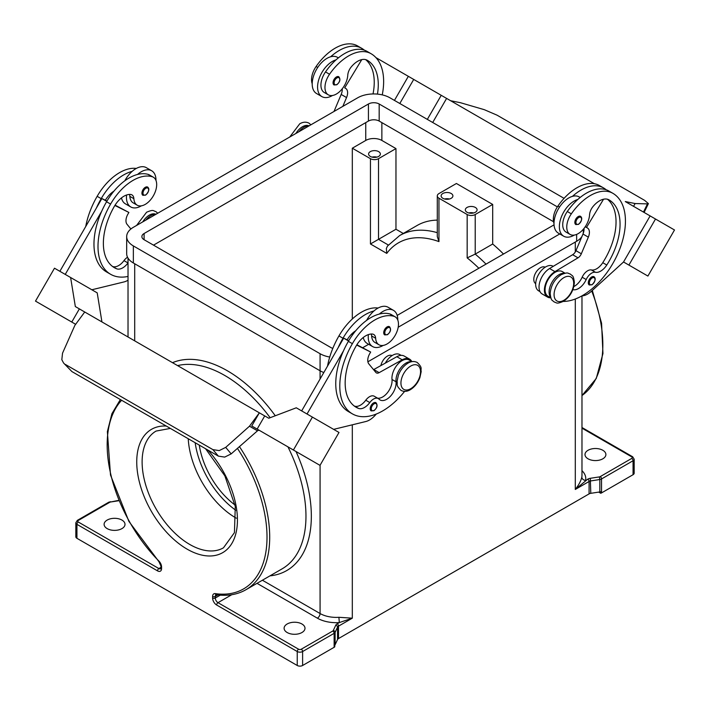 <?xml version="1.0" encoding="UTF-8"?>
<svg xmlns="http://www.w3.org/2000/svg" width="710" height="710" viewBox="0 0 710 710"><rect width="100%" height="100%" fill="white"/><g stroke="black" fill="none" stroke-linecap="round" stroke-linejoin="round"><path stroke-width="1.06" d="M377.454 94.111A53.188 30.707 120 0 0 367.256 60.279L367.256 60.279A18.992 10.969 120 0 0 351.193 66.989A9.496 5.485 120 0 0 347.776 75.189A16.144 9.319 -60 0 1 343.232 87.445A16.144 9.319 -60 0 1 328.313 94.829A16.144 9.319 -60 0 1 329.538 74.248A44.934 25.942 -60 0 1 371.055 53.703A60.794 35.101 -60 0 1 382.246 94.874M572.881 289.618A13.295 7.677 120 0 0 586.194 279.545A9.496 5.485 -60 0 1 595.433 272.285A13.295 7.677 120 0 0 606.784 265.016A53.188 30.707 120 0 0 609.047 199.883A18.992 10.969 120 0 0 592.983 206.583A9.496 5.485 120 0 0 589.566 214.784A16.144 9.319 -60 0 1 585.022 227.049A16.144 9.319 -60 0 1 570.103 234.424L566.074 232.099A16.144 9.319 -60 0 1 567.299 211.518A44.934 25.942 -60 0 1 577.825 199.466A20.901 12.061 120 0 0 559.365 226.641A20.901 12.061 120 0 0 563.696 236.208L558.317 233.102A20.901 12.061 -60 0 1 553.995 223.543A20.901 12.061 -60 0 1 572.455 196.359A44.934 25.942 -60 0 1 603.438 187.866L599.409 185.541L603.438 187.866A60.794 35.101 -60 0 1 606.198 189.774M563.696 236.208A20.901 12.061 120 0 0 574.301 235.081M575.828 224.564A4.748 2.742 -60 0 1 575.1 220.757A4.748 2.742 -60 0 1 578.197 216.577A4.748 2.742 -60 0 1 580.576 216.337C582.617 218.076 581.952 220.757 578.579 224.369L575.828 224.564M128.022 262.922A9.496 5.485 120 0 0 128.004 262.948A13.295 7.677 -60 0 1 116.653 268.797A53.188 30.707 -60 0 1 114.39 267.697A53.188 30.707 -60 0 1 114.39 206.273A18.992 10.969 -60 0 1 130.445 194.434A9.496 5.485 -60 0 1 131.918 194.868A9.496 5.485 -60 0 1 133.87 198.685A16.144 9.319 120 0 0 137.181 205.181A16.144 9.319 120 0 0 138.415 205.696A16.144 9.319 120 0 0 153.884 194.851A16.144 9.319 120 0 0 153.333 177.207L149.304 174.882A16.144 9.319 120 0 0 148.071 174.358A44.934 25.942 120 0 0 137.545 174.456A44.934 25.942 120 0 0 106.562 201.755A60.794 35.101 120 0 0 101.681 211.296L65.24 274.406M153.333 177.207A16.144 9.319 120 0 0 152.1 176.692A44.934 25.942 120 0 0 110.591 204.081A60.794 35.101 120 0 0 110.591 274.273A60.794 35.101 120 0 0 128.022 276.438M155.845 214.322A14.244 8.227 120 0 0 145.798 220.127M411.516 361.736A14.244 8.227 120 0 0 400.724 367.851A14.244 8.227 120 0 0 396.038 381.785A13.295 7.677 -60 0 1 390.793 395.843A13.295 7.677 -60 0 1 380.045 399.943A13.295 7.677 -60 0 1 379.033 399.144A9.496 5.485 120 0 0 378.306 398.576A9.496 5.485 120 0 0 369.795 402.552A13.295 7.677 -60 0 1 358.443 408.392A53.188 30.707 -60 0 1 356.18 407.291A53.188 30.707 -60 0 1 356.18 345.868A18.992 10.969 -60 0 1 372.235 334.028A9.496 5.485 -60 0 1 373.708 334.463A9.496 5.485 -60 0 1 375.661 338.288A16.144 9.319 120 0 0 378.971 344.776A16.144 9.319 120 0 0 380.205 345.291A16.144 9.319 120 0 0 395.674 334.445A16.144 9.319 120 0 0 395.124 316.802L391.095 314.477A16.144 9.319 120 0 0 389.861 313.962A44.934 25.942 120 0 0 379.335 314.06A20.901 12.061 -60 0 1 393.473 310.359L388.095 307.252A20.901 12.061 120 0 0 373.966 310.953A44.934 25.942 120 0 0 342.974 338.244A60.794 35.101 120 0 0 338.102 347.793L343.667 338.137L348.566 340.969M366.608 320.387A20.901 12.061 -60 0 1 373.966 310.953M383.169 345.433A20.901 12.061 -60 0 1 372.572 346.551A20.901 12.061 -60 0 1 368.241 336.984A20.901 12.061 -60 0 1 368.383 334.596M393.473 310.359A20.901 12.061 -60 0 1 397.795 319.926A20.901 12.061 -60 0 1 397.795 320.139M387.074 326.919A4.748 2.742 120 0 0 383.977 331.1A4.748 2.742 120 0 0 384.705 334.907L387.456 334.712C390.757 331.872 391.414 329.2 389.453 326.68A4.748 2.742 120 0 0 387.074 326.919M467.029 212.263A5.893 3.399 180 0 1 465.307 209.858A5.893 3.399 180 0 1 468.937 206.716A5.893 3.399 180 0 1 475.354 207.453A5.893 3.399 180 0 1 477.084 209.858A5.893 3.399 180 0 1 473.446 213A5.893 3.399 180 0 1 467.029 212.263M473.605 212.964A5.893 3.399 0 0 0 468.786 212.964M442.854 198.303A5.893 3.399 180 0 1 441.123 195.898A5.893 3.399 180 0 1 444.762 192.756A5.893 3.399 180 0 1 451.178 193.493A5.893 3.399 180 0 1 452.9 195.898A5.893 3.399 180 0 1 449.27 199.04A5.893 3.399 180 0 1 442.854 198.303M444.602 199.004A5.893 3.399 180 0 1 449.421 199.004M370.309 156.422A5.893 3.399 180 0 1 368.588 154.026A5.893 3.399 180 0 1 372.226 150.884A5.893 3.399 180 0 1 378.643 151.62A5.893 3.399 180 0 1 380.365 154.026A5.893 3.399 180 0 1 376.735 157.159A5.893 3.399 180 0 1 370.309 156.422M372.067 157.123A5.893 3.399 180 0 1 376.886 157.123M392.053 355.612A9.496 5.485 120 0 0 387.376 356.127A9.496 5.485 120 0 0 380.897 365.579M371.223 334.028A9.496 5.485 -60 0 1 371.632 335.954A16.144 9.319 120 0 0 374.942 342.451L378.971 344.776M371.188 410.895A4.748 2.742 -60 0 1 370.46 407.087A4.748 2.742 -60 0 1 373.567 402.907A4.748 2.742 -60 0 1 375.936 402.668C377.906 405.188 377.241 407.859 373.948 410.699L371.188 410.895M147.662 187.085A4.748 2.742 120 0 0 145.284 187.325A4.748 2.742 120 0 0 142.186 191.505A4.748 2.742 120 0 0 142.914 195.312L145.665 195.117C149.038 191.505 149.703 188.824 147.662 187.085M126.593 195.001A20.901 12.061 120 0 0 126.451 197.389A20.901 12.061 120 0 0 130.782 206.956A20.901 12.061 120 0 0 141.379 205.829M156.005 180.535A20.901 12.061 120 0 0 156.005 180.331A20.901 12.061 120 0 0 151.683 170.764A20.901 12.061 120 0 0 137.545 174.456M130.782 206.956L125.413 203.85A20.901 12.061 -60 0 1 121.463 197.904M224.697 457.098L231.167 453.885L225.709 447.38L219.239 450.593L212.92 449.634L218.378 456.131L224.697 457.098M63.589 363.023L71.914 371.578L63.589 363.023L61.823 359.713L62.533 353.172L74.861 325.384L84.73 312.001L259.354 412.821L251.757 425.982L259.594 430.5A3.799 2.192 120 0 0 257.943 430.553A3.799 2.192 120 0 0 257.481 430.819L231.167 453.885M535.686 283.654A9.496 5.485 -60 0 1 534.319 276.021A9.496 5.485 -60 0 1 540.505 267.714A9.496 5.485 -60 0 1 545.182 267.208M570.103 234.424A16.144 9.319 -60 0 1 571.328 213.843A44.934 25.942 -60 0 1 612.845 193.298L608.816 190.972A44.934 25.942 -60 0 0 577.825 199.466M550.72 297.454A14.244 8.227 -60 0 1 549.167 290.683A14.244 8.227 -60 0 1 564.645 273.323M550.871 297.907L548.022 296.265A14.244 8.227 -60 0 1 545.138 288.358A14.244 8.227 -60 0 1 551.839 274.85A14.244 8.227 -60 0 1 562.276 271.584L565.125 273.226M553.995 223.339A16.144 9.319 -60 0 1 557.9 206.086A44.934 25.942 -60 0 1 599.409 185.541L603.438 187.866M540.008 291.632L538.624 290.834A14.244 8.227 -60 0 1 535.739 282.926A14.244 8.227 -60 0 1 542.431 269.418A14.244 8.227 -60 0 1 552.868 266.152L553.214 266.356M589.282 284.985A4.748 2.742 -60 0 1 588.554 281.178A4.748 2.742 -60 0 1 591.661 276.989A4.748 2.742 -60 0 1 594.03 276.758C596.072 278.498 595.406 281.169 592.042 284.781L589.282 284.985M336.407 76.982A4.748 2.742 -60 0 1 338.785 76.742C340.747 79.263 340.081 81.934 336.788 84.774L334.037 84.969A4.748 2.742 -60 0 1 333.309 81.162A4.748 2.742 -60 0 1 336.407 76.982M332.511 95.486A20.901 12.061 -60 0 1 321.905 96.613A20.901 12.061 -60 0 1 317.574 87.046A20.901 12.061 -60 0 1 336.034 59.862A44.934 25.942 -60 0 1 367.026 51.377L371.055 53.703L367.026 51.377M321.905 96.613L316.527 93.507A20.901 12.061 120 0 1 312.205 83.94A20.901 12.061 120 0 1 330.665 56.764A20.901 12.061 -60 0 1 337.427 57.315L338.377 57.865M445.268 97.643L450.646 100.74L460.515 102.728L484.291 109.677L497.08 115.189L644.644 200.38L648.408 203.61L647.467 203.885L643.464 212.077M188.239 438.736A67.397 38.917 -120 0 0 235.809 517.901A67.397 38.917 -120 0 0 236.323 518.193M199.279 445.108A59.8 34.524 -120 0 0 235.028 504.996M301.936 624.001A10.446 6.035 180 0 1 304.998 628.261A10.446 6.035 180 0 1 298.555 633.835A10.446 6.035 180 0 1 287.168 632.53A10.446 6.035 180 0 1 284.106 628.261A10.446 6.035 180 0 1 290.55 622.688A10.446 6.035 180 0 1 301.936 624.001M121.942 520.075A10.446 6.035 180 0 1 125.004 524.344A10.446 6.035 180 0 1 118.552 529.917A10.446 6.035 180 0 1 107.166 528.613A10.446 6.035 180 0 1 104.104 524.344A10.446 6.035 180 0 1 110.556 518.77A10.446 6.035 180 0 1 121.942 520.075M437.289 232.667A114.931 66.358 -120 0 0 430.224 231.034A114.931 66.358 -120 0 0 399.623 235.578L417.089 225.496A114.931 66.358 60 0 1 437.289 220.118M399.623 235.578L387.456 246.077L386.346 248.509L386.764 253.399A109.233 63.066 60 0 1 438.957 241.604L438.957 198.223L467.162 214.518L467.162 257.89L475.221 254.109L492.687 244.027A114.931 66.358 60 0 1 503.479 254.038M352.311 318.994L352.311 148.204L370.451 158.676L370.451 243.983L395.967 229.25L403.28 233.466M588.058 458.811A10.446 6.035 180 0 1 584.996 454.542A10.446 6.035 180 0 1 591.448 448.968A10.446 6.035 180 0 1 602.834 450.282A10.446 6.035 180 0 1 605.896 454.542A10.446 6.035 180 0 1 599.444 460.115A10.446 6.035 180 0 1 588.058 458.811M237.397 448.329A113.032 65.258 60 0 1 265.984 551.297A113.032 65.258 60 0 1 215.228 593.622A5.698 3.293 -120 0 0 212.609 596.471L212.609 598.015A5.698 3.293 -120 0 0 216.639 605L297.241 651.531L297.241 665.492L76.937 538.304A3.799 2.192 0 0 1 75.828 536.751L75.828 522.791A3.799 2.192 0 0 0 76.937 524.344L157.54 570.875A5.698 3.293 -120 0 0 161.569 568.55L161.569 566.997A5.698 3.293 -120 0 0 158.96 561.131A113.032 65.258 60 0 1 121.614 400.271M297.241 665.492A3.799 2.192 0 0 0 299.922 666.131A3.799 2.192 0 0 0 302.611 665.492L302.611 651.531A1.899 1.101 -120 0 0 302.22 650.209A1.899 1.101 -120 0 0 301.271 649.206A1.899 1.101 180 0 1 298.582 649.206L217.988 602.675L231.78 594.705M298.582 649.206A1.899 1.101 -60 0 0 297.632 650.209A1.899 1.101 -60 0 0 297.241 651.531A3.799 2.192 0 0 0 299.922 652.17A3.799 2.192 0 0 0 302.611 651.531L334.135 633.338L334.135 647.298A3.799 2.192 0 0 0 334.738 646.837A3.799 2.192 0 0 0 334.756 646.819L334.756 645.275A3.799 2.192 0 0 0 335.111 644.76L337.534 639.541A3.799 2.192 180 0 1 337.916 639.009A3.799 2.192 180 0 1 338.519 638.556L338.519 626.149L352.311 618.179L339.336 622.572L338.892 617.292A22.8 13.162 180 0 1 320.077 613.529A3.799 2.192 -60 0 1 319.287 616.173A3.799 2.192 -60 0 1 317.388 618.179A26.598 15.354 0 0 0 339.336 622.572L337.179 623.824A5.698 3.293 0 0 0 335.706 625.297L333.283 630.515A1.899 1.101 180 0 1 332.786 631.004L301.271 649.206M161.569 566.997A1.899 1.101 0 0 1 161.01 566.225L160.779 568.737A3.799 2.192 60 0 1 158.88 568.55L78.286 522.019A1.899 1.101 180 0 1 78.286 520.466L109.801 502.272A1.899 1.101 -120 0 0 108.852 502.174L77.337 520.368L75.828 522.791M581.978 427.509L632.663 456.778A1.899 1.101 120 0 0 631.714 456.867A1.899 1.101 180 0 1 631.714 458.42A1.899 1.101 -120 0 1 632.663 459.423A1.899 1.101 -120 0 1 633.063 460.746L601.539 478.948A3.799 2.192 0 0 1 600.758 479.294A3.799 2.192 0 0 1 599.835 479.516L599.835 491.923A3.799 2.192 0 0 0 600.722 491.71L600.722 493.264A3.799 2.192 0 0 0 600.758 493.255A3.799 2.192 0 0 0 601.539 492.909L601.539 478.948A1.899 1.101 -120 0 0 601.148 477.626A1.899 1.101 -120 0 0 600.198 476.623A1.899 1.101 180 0 1 599.346 476.907L599.835 479.516L590.791 480.91A3.799 2.192 180 0 0 589.877 481.131A3.799 2.192 180 0 0 589.087 481.478L589.087 493.894A3.799 2.192 180 0 1 589.877 493.539A3.799 2.192 180 0 1 590.791 493.326L590.303 478.3A5.698 3.293 0 0 0 587.747 479.152L575.295 489.447L589.087 481.478A1.899 1.101 -120 0 0 588.697 480.155A1.899 1.101 -120 0 0 587.747 479.152M634.172 473.162L634.172 459.201A3.799 2.192 0 0 1 633.063 460.746L633.063 474.706A3.799 2.192 0 0 0 634.172 473.162M581.978 470.677A26.598 15.354 0 0 1 585.59 480.404A3.799 3.08 11.6 0 1 581.818 477.04C581.02 480.785 578.845 484.921 575.295 489.447L575.295 299.017M352.311 424.811L352.311 618.179L338.892 617.292M601.539 492.909L633.063 474.706M599.835 491.923L590.791 493.326M589.087 493.894L338.519 638.556M334.135 647.298L302.611 665.492M600.722 493.264L598.699 492.101M352.311 335.173L352.311 333.389M492.687 244.027L492.687 204.436L456.415 183.491L438.957 193.573A5.698 3.293 0 0 0 437.289 195.898L437.289 236.59L438.957 241.604M352.311 148.204L365.748 140.447A11.396 6.576 180 0 1 381.865 140.447L395.967 148.594L395.967 229.25M437.289 195.898A5.698 3.293 0 0 0 438.957 198.223M370.451 158.676A5.698 3.293 0 0 0 378.51 158.676L395.967 148.594M492.687 204.436L475.221 214.518A5.698 3.293 180 0 1 467.162 214.518M633.533 206.335L635.139 203.548L647.467 203.885M635.139 203.548L625.27 201.56L638.237 209.051M450.646 100.74L594.359 183.712M581.907 295.892L582.147 295.875A18.992 10.969 120 0 0 591.359 291.295L623.54 261.99L650.129 215.92L625.27 201.56M446.599 98.415L432.701 122.493L446.608 98.415L397.591 70.121M629.291 203.885L655.507 219.026L628.909 265.087L647.902 276.057L674.5 229.987L655.507 219.026M623.531 261.981L628.909 265.087M427.331 119.386L441.229 95.317M399.81 103.5L413.717 79.422M394.44 100.403L408.339 76.325L375.927 57.617M361.958 49.54L360.715 49.372M328.313 94.829L324.284 92.504A16.144 9.319 -60 0 1 325.508 71.914A44.934 25.942 -60 0 1 336.034 59.862M298.928 131.714A14.244 8.227 -60 0 1 308.983 125.918M312.205 83.745A16.144 9.319 -60 0 1 316.11 66.492A44.934 25.942 -60 0 1 357.618 45.946L361.647 48.271A60.794 35.101 -60 0 1 364.408 50.179M587.445 227.99L585.244 226.721L587.445 227.99A9.496 5.485 -60 0 1 588.341 237.149L581.33 253.772A5.698 3.293 -60 0 1 578.02 257.828L554.954 271.628A15.194 8.777 120 0 0 545.182 285.038A15.194 8.777 120 0 0 547.552 297.082L542.174 293.984A15.194 8.777 -60 0 1 539.813 281.932A15.194 8.777 -60 0 1 549.576 268.531L572.642 254.721A5.698 3.293 120 0 0 575.961 250.674L582.972 234.043A9.496 5.485 120 0 0 584.002 228.425M602.506 188.966L603.748 189.144M603.562 199.208L586.495 227.44M547.552 297.082A15.194 8.777 120 0 0 550.667 297.792M573.84 286.565A13.295 7.677 120 0 0 582.156 277.219A9.496 5.485 -60 0 1 591.394 269.951A13.295 7.677 120 0 0 602.754 262.691A53.188 30.707 120 0 0 607.423 199.217M612.845 193.298L608.816 190.972L612.845 193.298A60.794 35.101 -60 0 1 617.318 254.837A60.794 35.101 -60 0 1 563.225 301.439M71.914 371.578L218.378 456.131M65.355 364.443L212.92 449.634M225.709 447.38L249.485 426.204L259.354 412.821L264.732 415.918L257.144 429.071L264.732 415.918L263.392 415.146L268.77 418.234L296.283 407.797L312.409 417.107L293.408 450.007L320.006 465.37L338.998 432.461L312.409 417.107M249.485 426.204L257.481 430.819M101.929 321.914L97.208 292.866L54.492 268.202L35.5 301.111L71.772 322.047L79.36 308.894L71.763 322.056L75.659 324.31M283.725 444.433L257.135 429.08L283.725 444.433M251.757 425.982L293.408 450.007M79.36 308.894L84.73 312.001M107.299 325.029L80.7 309.675M50.046 309.507L69.039 320.485L50.046 309.507M310.829 460.071L286.458 446.004L310.829 460.08M307.031 414.01L343.471 350.891A60.794 35.101 120 0 0 348.353 411.543L352.382 413.868A60.794 35.101 120 0 0 404.602 391.379M338.102 347.793L301.661 410.904M70.618 277.512L75.34 306.56L80.709 309.658M59.871 271.309L101.876 198.543L105.329 200.264A18.992 10.969 -60 0 1 113.937 191.141M106.775 201.374L101.876 198.543M101.681 211.296A60.794 35.101 120 0 0 106.562 271.948L110.591 274.273M91.847 289.769L124.01 281.932A18.992 10.969 120 0 0 128.022 280.219M129.433 194.425A9.496 5.485 -60 0 1 129.841 196.359A16.144 9.319 120 0 0 133.152 202.847L137.181 205.181M124.818 180.793A20.901 12.061 -60 0 1 132.175 171.358A20.901 12.061 -60 0 1 146.304 167.658L151.683 170.764M136.311 168.439A44.934 25.942 120 0 0 97.155 196.324A60.794 35.101 120 0 0 85.732 226.508M376.336 414.019L375.013 415.465A18.992 10.969 -60 0 1 365.801 421.527L333.638 429.364M378.306 398.576L374.276 396.242A9.496 5.485 120 0 0 365.765 400.227A13.295 7.677 -60 0 1 354.414 406.067A53.188 30.707 -60 0 1 354.237 405.996M411.986 361.639L409.137 359.997A14.244 8.227 120 0 0 397.627 364.399A14.244 8.227 120 0 0 392.009 379.459A13.295 7.677 -60 0 1 387.669 392.417A13.295 7.677 -60 0 1 377.622 398.177M356.668 345.051L370.673 352.045L369.724 353.686A9.496 5.485 120 0 0 368.818 363.884L375.83 372.422A5.698 3.293 120 0 0 376.371 372.883A5.698 3.293 120 0 0 379.149 372.643L402.215 359.81A15.194 8.777 -60 0 1 409.617 359.171A15.194 8.777 -60 0 1 411.782 361.523M356.864 344.732L370.673 352.045M348.743 340.676L347.119 339.859A18.992 10.969 -60 0 1 355.728 330.745M343.667 338.137L347.119 339.859M409.617 359.171L404.238 356.074A15.194 8.777 120 0 0 396.837 356.713L373.771 369.537A5.698 3.293 -60 0 1 373.558 369.653M379.335 314.06A44.934 25.942 120 0 0 348.353 341.35A60.794 35.101 120 0 0 343.471 350.891M401.123 355.364L399.739 354.565A14.244 8.227 120 0 0 385.299 363.13M378.102 308.033A44.934 25.942 120 0 0 338.945 335.919A60.794 35.101 120 0 0 327.523 366.103M395.124 316.802A16.144 9.319 120 0 0 393.89 316.287A44.934 25.942 120 0 0 352.382 343.675A60.794 35.101 120 0 0 352.382 413.868M581.969 236.43A22.8 13.162 180 0 1 576.644 241.267L367.886 361.789M323.813 372.528A22.8 13.162 180 0 1 320.077 370.78L133.356 262.984A22.8 13.162 180 0 1 126.682 253.674L126.682 236.616A22.8 13.162 180 0 1 133.356 227.306L357.689 97.794A22.8 13.162 180 0 1 389.923 97.794L564.077 198.338M583.318 229.241L583.318 231.966A22.8 13.162 180 0 1 583.132 233.652M553.543 221.733L379.175 121.064A7.597 4.384 0 0 0 368.437 121.064L153.511 245.145M332.83 348.353A7.597 4.384 180 0 1 330.825 347.518L144.103 239.714A7.597 4.384 180 0 1 141.876 236.616A7.597 4.384 180 0 1 144.103 233.51L368.437 103.997A7.597 4.384 180 0 1 379.175 103.997L557.368 206.876M554.04 224.848L397.183 315.409M329.742 357.041A22.8 13.162 180 0 1 320.077 353.722L133.356 245.926A22.8 13.162 180 0 1 126.682 236.616M559.773 233.945L398.195 327.239M368.65 344.288L362.774 347.678M363.254 337.498A20.901 12.061 120 0 0 367.203 343.445L372.572 346.551M132.175 171.358A44.934 25.942 120 0 0 101.184 198.649A60.794 35.101 120 0 0 96.311 208.199M127.534 257.242A9.496 5.485 120 0 0 123.975 260.623A13.295 7.677 -60 0 1 112.624 266.472A53.188 30.707 -60 0 1 112.446 266.401M105.329 200.264L106.953 201.081M115.073 205.137L128.883 212.45L114.878 205.456M130.888 228.993L127.028 224.289A9.496 5.485 -60 0 1 127.933 214.092L128.883 212.45M572.455 196.359A20.901 12.061 -60 0 1 579.218 196.91L580.168 197.46M330.665 56.764A44.934 25.942 -60 0 1 361.647 48.271L357.618 45.946M373.025 93.951A53.188 30.707 120 0 0 365.632 59.622M342.832 106.367L346.551 97.554A9.496 5.485 120 0 0 345.655 88.395L344.705 87.845L361.772 59.613M342.211 88.83A9.496 5.485 -60 0 1 341.182 94.448L334.17 111.079A5.698 3.293 -60 0 1 333.993 111.479M345.655 88.395L344.705 87.845M295.884 133.48A13.872 8.005 -60 0 1 302.478 126.726A13.872 8.005 -60 0 1 309.072 125.856M563.882 277.645A13.872 8.005 -60 0 1 573.689 283.299A13.872 8.005 -60 0 1 563.882 300.286A13.872 8.005 -60 0 1 554.075 294.623A13.872 8.005 -60 0 1 563.882 277.645M195.179 442.747A65.497 37.816 -120 0 0 235.818 510.259M578.739 224.023A3.994 2.308 -60 0 1 575.916 222.39A3.994 2.308 -60 0 1 578.739 217.508A3.994 2.308 -60 0 1 581.561 219.133A3.994 2.308 -60 0 1 578.739 224.023M148.071 174.358L152.1 176.692M155.943 214.269A13.872 8.005 120 0 0 149.34 215.13A13.872 8.005 120 0 0 142.745 221.893M387.616 327.851A3.994 2.308 120 0 0 384.793 332.733A3.994 2.308 120 0 0 387.616 334.366A3.994 2.308 120 0 0 390.438 329.476A3.994 2.308 120 0 0 387.616 327.851M410.744 366.049A13.872 8.005 120 0 0 400.937 383.036A13.872 8.005 120 0 0 410.744 388.698A13.872 8.005 120 0 0 420.551 371.712A13.872 8.005 120 0 0 410.744 366.049M375.661 338.288L371.632 335.954M374.099 403.839A3.994 2.308 120 0 0 371.277 408.72A3.994 2.308 120 0 0 374.099 410.353A3.994 2.308 120 0 0 376.921 405.463A3.994 2.308 120 0 0 374.099 403.839M145.825 194.771A3.994 2.308 120 0 0 148.647 189.881A3.994 2.308 120 0 0 145.825 188.256A3.994 2.308 120 0 0 143.003 193.138A3.994 2.308 120 0 0 145.825 194.771M571.328 213.843L567.299 211.518M559.533 207.027L557.9 206.086M592.193 284.435A3.994 2.308 -60 0 1 589.38 282.811A3.994 2.308 -60 0 1 592.193 277.921A3.994 2.308 -60 0 1 595.015 279.554A3.994 2.308 -60 0 1 592.193 284.435M336.948 77.914A3.994 2.308 -60 0 1 339.77 79.538A3.994 2.308 -60 0 1 336.948 84.428A3.994 2.308 -60 0 1 334.126 82.795A3.994 2.308 -60 0 1 336.948 77.914M205.607 448.764L224.866 475.877L235.276 506.443L234.433 532.651L223.472 547.809A67.397 38.917 60 0 1 189.774 544.472A67.397 38.917 60 0 1 145.745 485.081A67.397 38.917 60 0 1 156.076 431.068L170.364 428.414M166.255 426.044A71.204 41.109 -120 0 0 137.882 474.892A71.204 41.109 -120 0 0 187.094 549.132A71.204 41.109 -120 0 0 236.297 531.71A71.204 41.109 -120 0 0 207.923 450.104M388.343 245.012L378.51 239.332L378.51 158.676M161.01 567.317L158.88 568.55A1.899 1.101 120 0 0 157.931 569.553A1.899 1.101 120 0 0 157.54 570.875M76.937 538.304L76.937 524.344A1.899 1.101 120 0 1 77.337 523.022A1.899 1.101 120 0 1 78.286 522.019M215.228 593.622A1.899 1.411 98.1 0 0 216.301 594.723C227.448 596.293 237.317 594.643 245.9 589.753A114.931 66.358 -120 0 0 239.403 446.555M177.598 365.614A114.931 66.358 60 0 1 197.833 365.206A114.931 66.358 60 0 1 224.706 375.439A114.931 66.358 60 0 1 270.146 417.72M287.94 446.856L287.94 446.856A114.931 66.358 60 0 1 282.163 568.816L245.9 589.753M335.111 644.76L335.111 632.353A1.899 1.5 -155.1 0 0 333.283 630.515M332.786 631.004A1.899 1.101 -120 0 1 333.736 632.006A1.899 1.101 -120 0 1 334.135 633.338A3.799 2.192 0 0 0 334.738 632.876A3.799 2.192 0 0 0 335.111 632.353L337.534 627.125A1.899 1.5 -155.1 0 0 335.706 625.297M337.534 639.541L337.534 627.125A3.799 2.192 180 0 1 337.916 626.602A3.799 2.192 180 0 1 338.519 626.149A1.899 1.101 -120 0 0 338.129 624.827A1.899 1.101 -120 0 0 337.179 623.824M216.639 605A1.899 1.101 -60 0 1 217.038 603.678A1.899 1.101 -60 0 1 217.988 602.675A3.799 2.192 60 0 1 216.088 600.669A3.799 2.192 60 0 1 215.299 598.015L215.299 596.471L217.952 594.936M212.609 596.471A1.899 1.101 0 0 0 213.958 596.791A1.899 1.101 0 0 0 215.299 596.471A3.799 2.192 60 0 1 215.778 594.98A3.799 2.192 60 0 1 216.088 594.731L216.301 594.723M212.609 598.015A1.899 1.101 0 0 0 213.958 598.344A1.899 1.101 0 0 0 215.299 598.015L220.26 595.158M161.01 567.769A1.899 1.101 0 0 0 161.569 568.55M591.705 290.985A114.931 66.358 60 0 1 581.978 395.532M257.02 583.327L317.388 618.179M275.285 415.767A118.73 68.55 -120 0 0 227.386 370.789A118.73 68.55 -120 0 0 172.512 362.677M581.978 295.884L581.978 475.487A22.8 13.162 180 0 1 581.818 477.04M575.295 251.961L575.295 242.048M269.96 575.863A118.73 68.55 -120 0 0 296.026 451.533L296.017 451.516M320.077 465.245L320.077 613.529L262.398 580.23M109.801 502.272A1.899 1.101 180 0 1 110.653 501.988L118.898 500.71M134.705 340.844L134.705 263.756M320.077 379.007L320.077 353.722M599.346 476.907L590.303 478.3M631.714 458.42L600.198 476.623M581.978 428.157L631.714 456.867M120.363 399.544L111.914 413.699L107.379 431.609L110.503 475.017L128.909 521.406L158.951 561.699A1.899 0.639 -44.7 0 1 158.96 561.131M78.286 520.466A1.899 1.101 -120 0 0 77.337 520.368L110.307 501.686M110.653 501.988L118.748 500.364M467.162 257.89A109.233 63.066 60 0 1 478.851 268.256M370.451 243.983L386.764 253.399M486.022 264.12A114.931 66.358 -120 0 0 475.221 254.109L475.221 214.518M381.865 140.447L381.865 122.608M365.748 140.447L365.748 122.608M582.972 234.043L588.341 237.149M575.961 250.674L581.33 253.772M572.642 254.721L578.02 257.828M549.576 268.531L554.954 271.628M586.194 279.545L582.156 277.219M595.433 272.285L591.394 269.951M606.784 265.016L602.754 262.691M373.771 369.537L379.149 372.643M396.837 356.713L402.215 359.81M342.974 338.244L338.945 335.919M396.038 381.785L392.009 379.459M369.795 402.552L365.765 400.227M358.443 408.392L354.414 406.067M393.89 316.287L389.861 313.962M352.382 343.675L348.353 341.35M144.103 239.714L144.103 233.51M368.437 121.064L368.437 103.997M379.175 121.064L379.175 103.997M133.356 262.984L133.356 245.926M576.644 241.267L576.644 234.398M97.155 196.324L101.184 198.649M106.562 201.755L110.591 204.081M129.841 196.359L133.87 198.685M112.624 266.472L116.653 268.797M123.975 260.623L128.004 262.948M316.11 66.492L317.743 67.432M325.508 71.914L329.538 74.248M346.551 97.554L341.182 94.448M136.586 225.443L146.588 212.228C154.052 209.086 153.058 211.012 155.809 211.544L157.762 213.222M417.205 362.464C414.285 361.017 411.214 361.239 407.993 363.147C403.697 365.801 400.493 369.821 398.381 375.208L397.067 381.323C397.84 384.589 395.31 384.847 401.061 390.429C403.981 391.876 407.052 391.645 410.273 389.746C414.569 387.083 417.773 383.063 419.885 377.684L421.199 371.561C420.426 368.304 422.956 368.046 417.205 362.464M570.343 274.051C572.198 276.181 573.396 274.406 574.354 282.438C573.724 290.496 570.077 296.789 563.412 301.333C555.948 304.475 556.942 302.549 554.191 302.016C552.336 299.886 551.146 301.661 550.179 293.629C550.818 285.58 554.466 279.279 561.131 274.734C568.586 271.593 567.601 273.519 570.343 274.051M289.724 137.03L299.726 123.815C302.948 121.916 306.019 121.685 308.939 123.132L310.9 124.809M648.408 203.61L644.103 212.441M592.326 290.425L601.565 323.219L602.95 353.544L596.258 378.483L581.978 395.541M128.022 336.993L128.022 258.129M632.663 456.778L634.172 459.201M161.01 566.225L158.951 561.699"/></g></svg>
